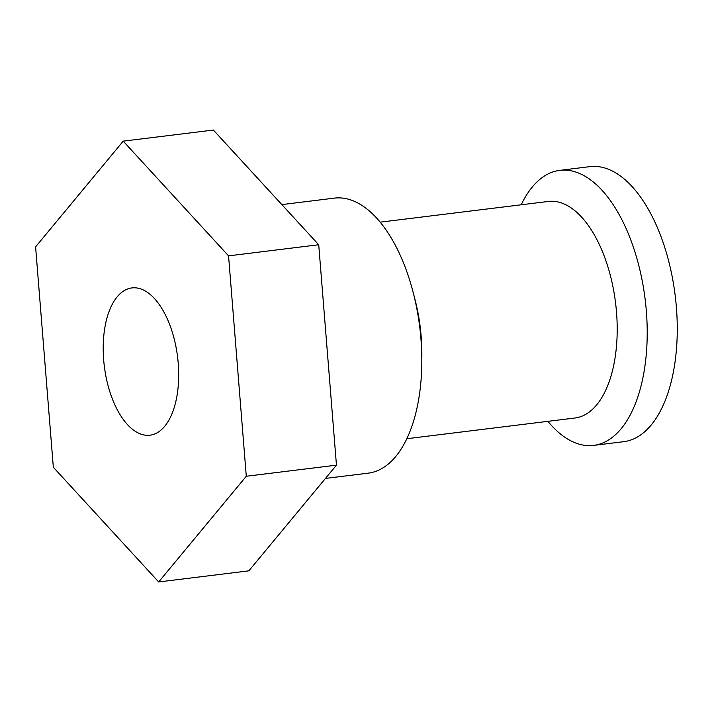 <?xml version="1.0" encoding="UTF-8"?>
<svg xmlns="http://www.w3.org/2000/svg" width="712" height="712" viewBox="0 0 712 712"><rect width="100%" height="100%" fill="white"/><g stroke="black" fill="none" stroke-linecap="round" stroke-linejoin="round"><path stroke-width="1.07" d="M178.222 363.298A74.181 36.917 -97 0 0 131.871 287.924A74.181 36.917 -97 0 0 103.667 359.809A74.181 36.917 -97 0 0 150.018 435.183A74.181 36.917 -97 0 0 178.222 363.298M521.211 204.789A138.555 68.948 83 0 1 559.792 170.355L589.839 166.653A138.555 68.948 83 0 1 676.4 307.415A138.555 68.948 83 0 1 623.721 441.68L593.666 445.383A138.555 68.948 83 0 1 587.809 445.605A138.555 68.948 83 0 1 547.884 421.344M559.792 170.355A138.555 68.948 83 0 1 565.648 170.141A138.555 68.948 83 0 1 646.345 311.117A138.555 68.948 83 0 1 593.666 445.383M380.163 222.162L548.365 201.443A109.096 54.29 83 0 1 552.975 201.274A109.096 54.29 83 0 1 616.102 307.682A109.096 54.29 83 0 1 575.038 417.997L406.846 438.717M281.845 204.602L334.382 198.123A138.555 68.948 83 0 1 340.238 197.909A138.555 68.948 83 0 1 413.325 293.033A138.555 68.948 83 0 1 420.943 338.885A138.555 68.948 83 0 1 421.815 361.918A138.555 68.948 83 0 1 368.264 473.151L325.455 478.419M318.718 244.75L213.377 130.047L123.212 141.154L35.6 246.85L53.329 467.25L158.678 581.953L248.844 570.846L336.456 465.15L318.718 244.75L228.561 255.857L123.212 141.154M158.678 581.953L246.29 476.257L336.456 465.15M246.29 476.257L228.561 255.857M413.325 293.033L415.176 300.242A109.096 54.29 83 0 1 421.851 354.487L421.815 361.918"/></g></svg>

